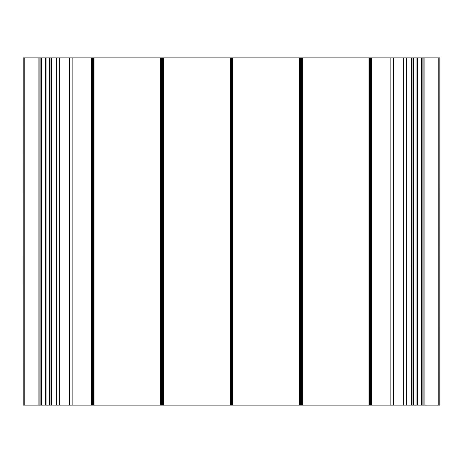 <?xml version="1.0" encoding="UTF-8"?>
<svg xmlns="http://www.w3.org/2000/svg" width="463" height="463" viewBox="0 0 463 463"><rect width="100%" height="100%" fill="white"/><g stroke="black" fill="none" stroke-linecap="round" stroke-linejoin="round"><path stroke-width="0.69" d="M23.202 57.875L23.202 405.125L23.15 57.875L411.318 57.875L411.237 405.125L439.85 405.125L439.85 57.875L439.798 405.125M23.202 405.125L51.682 405.125L51.682 57.875L51.682 405.125L411.318 405.125L411.318 57.875L439.798 57.875M50.93 57.875L50.93 405.125L50.936 57.875M412.064 405.125L412.07 57.875L412.07 405.125M422.14 57.875L422.14 405.125M40.86 57.875L40.86 405.125L40.86 57.875M91.558 57.875L91.558 405.125M91.211 57.875L91.211 405.125M92.253 57.875L92.253 405.125M92.947 57.875L92.947 405.125M69.606 57.875L69.606 405.125M59.276 57.875L59.276 405.125M93.642 57.875L93.642 405.125M93.989 57.875L93.989 405.125M160.661 57.875L160.661 405.125M161.008 57.875L161.008 405.125M161.703 57.875L161.703 405.125M162.397 57.875L162.397 405.125M163.092 57.875L163.092 405.125M163.439 57.875L163.439 405.125M230.111 57.875L230.111 405.125M230.458 57.875L230.458 405.125M231.153 57.875L231.153 405.125M231.847 57.875L231.847 405.125M232.542 57.875L232.542 405.125M232.889 57.875L232.889 405.125M299.561 57.875L299.561 405.125M299.908 57.875L299.908 405.125M300.603 57.875L300.603 405.125M301.297 57.875L301.297 405.125M301.992 57.875L301.992 405.125M302.339 57.875L302.339 405.125M369.011 57.875L369.011 405.125M369.358 57.875L369.358 405.125M370.053 57.875L370.053 405.125M370.747 57.875L370.747 405.125M371.442 57.875L371.442 405.125M371.789 57.875L371.789 405.125M393.394 57.875L393.394 405.125M403.724 57.875L403.724 405.125M410.039 57.875L410.039 405.125M411.717 57.875L411.717 405.125M413.459 57.875L413.459 405.125M415.033 57.875L415.033 405.125M416.966 57.875L416.966 405.125M417.597 57.875L417.597 405.125M421.446 57.875L421.446 405.125M423.876 57.875L423.876 405.125M438.779 57.875L438.779 405.125M24.221 57.875L24.221 405.125M39.123 57.875L39.123 405.125M41.554 57.875L41.554 405.125M45.403 57.875L45.403 405.125M46.034 57.875L46.034 405.125M47.967 57.875L47.967 405.125M49.541 57.875L49.541 405.125M51.283 57.875L51.283 405.125M52.961 57.875L52.961 405.125M72.147 405.125L72.147 57.875M390.853 405.125L390.853 57.875M406.688 405.125L406.688 57.875M424.918 405.125L424.918 57.875M38.082 405.125L38.082 57.875M56.312 405.125L56.312 57.875"/></g></svg>

